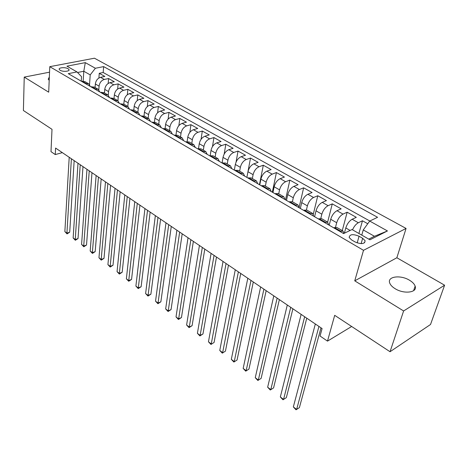 <?xml version="1.0" encoding="UTF-8"?>
<svg xmlns="http://www.w3.org/2000/svg" width="468" height="468" viewBox="0 0 468 468"><rect width="100%" height="100%" fill="white"/><g stroke="black" fill="none" stroke-linecap="round" stroke-linejoin="round"><path stroke-width="0.7" d="M395.132 288.697C404.083 294.425 417.795 292.564 415.134 286.106C414.373 283.982 412.489 282.023 409.494 280.227C400.585 274.669 387.106 276.436 389.692 282.947C390.423 284.994 392.237 286.913 395.132 288.697M60.126 70.276C62.864 72.025 70.013 71.458 69.001 69.592L68.094 68.726C65.362 67 58.254 67.544 59.243 69.422L60.126 70.276M406.072 228.442L94.454 58.207L49.772 66.672L363.507 250.316L406.072 228.442L396.858 257.751L354.744 280.835L403.615 310.963L444.6 285.205L396.858 257.751M444.6 285.205L430.519 324.494L390.037 351.737L334.696 315.327L327.501 341.119L351.655 326.483M49.538 72.183L24.237 77.103L23.4 110.501L52.007 129.32L50.994 151.644L55.265 154.569L62.338 152.638M403.615 310.963L390.037 351.737M367.754 223.745L362.466 220.779L358.909 233.479M344.384 233.193L345.793 227.945C347.145 223.844 349.263 220.949 352.152 219.258L356.3 217.327L347.174 212.215L342.266 230.607M329.191 225.207L330.706 219.276C331.999 215.21 334.099 212.349 336.995 210.705L341.172 208.851L332.28 203.872L327.635 222.142M314.578 216.719L316.017 210.828C317.251 206.792 319.328 203.978 322.236 202.381L326.436 200.596L317.778 195.741L313.297 214.245M300.345 208.453L301.702 202.603C302.89 198.596 304.943 195.823 307.862 194.273L312.074 192.553L303.638 187.82L299.099 207.523M286.474 200.398L287.75 194.583C288.891 190.611 290.921 187.873 293.846 186.369L298.081 184.708L289.856 180.098L285.527 199.848M272.949 192.541L274.154 186.767C275.243 182.824 277.255 180.127 280.186 178.665L284.439 177.068L276.418 172.569L272.329 192.178M259.758 184.878L260.892 179.145C261.94 175.237 263.929 172.569 266.865 171.153L271.136 169.609L263.308 165.227L259.453 184.702M247.964 171.709C248.964 167.831 250.93 165.204 253.872 163.823L258.155 162.337L250.515 158.055L246.888 177.401L247.964 171.709L253.094 174.663C254.112 170.773 256.095 168.129 259.032 166.737L263.308 165.227M234.339 170.112L235.34 164.455C236.299 160.606 238.253 158.014 241.195 156.675L245.484 155.241L238.031 151.065L236.065 162.103M222.078 162.993L223.025 157.377C223.944 153.557 225.874 150.994 228.817 149.696L233.117 148.309L225.839 144.232L224.178 154.107M210.167 155.692L210.998 150.468C211.875 146.677 213.788 144.15 216.737 142.88L221.042 141.547L213.934 137.563L212.501 146.566M198.531 148.526L199.251 143.717C200.099 139.955 201.989 137.457 204.937 136.223L209.249 134.936L202.305 131.046L201.059 139.341M187.153 141.582L187.779 137.118C188.586 133.386 190.464 130.923 193.407 129.724L197.73 128.484L190.938 124.681L189.85 132.38M176.015 134.86L176.571 130.677C177.343 126.974 179.203 124.541 182.146 123.371L186.469 122.171L179.835 118.457L178.87 125.64M165.122 128.349L165.614 124.377C166.356 120.703 168.193 118.299 171.136 117.164L175.459 116.005L168.971 112.373L168.129 119.112M154.458 122.031L154.902 118.223C155.61 114.572 157.435 112.197 160.372 111.091L164.695 109.974L158.354 106.423L157.605 112.765M144.027 115.894L144.431 112.203C145.109 108.582 146.911 106.23 149.848 105.154L154.171 104.077L147.964 100.602L147.309 106.599M133.819 109.933L134.181 106.312C134.831 102.72 136.621 100.398 139.552 99.345L143.875 98.309L137.803 94.905L137.218 100.585M123.821 104.142L124.16 100.55C124.781 96.987 126.553 94.688 129.478 93.664L133.801 92.664L127.858 89.335L127.343 94.729M114.04 98.479L114.35 94.91C114.947 91.371 116.702 89.107 119.621 88.107L123.938 87.136L118.123 83.877L117.667 89.019M104.463 92.939L104.75 89.394C105.318 85.884 107.061 83.637 109.974 82.666L114.286 81.73L108.594 78.536L108.19 83.444M327.501 341.119L320.053 336.018L322.083 328.559L55.581 148.058L55.265 154.569M362.653 238.3L359.055 236.229C352.925 233.813 349.631 234.24 349.181 237.498L351.579 239.909L355.189 242.009C361.372 244.46 364.683 244.044 365.128 240.763L362.653 238.3L361.132 243.652M81.239 81.186L81.531 76.664L76.986 71.926L68.293 73.663L343.594 233.573L352.024 229.536L369.919 239.791L387.457 230.952L369.708 221.071L377.582 217.298L103.639 66.608L95.384 68.258L90.213 74.886L83.801 71.247L77.536 72.499M76.986 71.926L66.936 66.163L85.299 62.636L95.384 68.258M98.806 89.827L99.081 86.135C99.637 82.643 101.369 80.414 104.282 79.455L108.594 78.536M95.092 87.51L95.349 83.988L99.081 86.135M108.266 95.209L108.564 91.588C109.143 88.066 110.893 85.814 113.806 84.825L118.123 83.877M117.924 100.743L118.246 97.151C118.854 93.606 120.615 91.324 123.54 90.318L127.858 89.335M127.793 106.441L128.144 102.843C128.776 99.263 130.554 96.958 133.479 95.922L137.803 94.905M137.879 112.279L138.253 108.652C138.914 105.048 140.71 102.714 143.641 101.655L147.964 100.602M148.18 118.246L148.59 114.596C149.28 110.963 151.094 108.605 154.03 107.511L158.354 106.423M158.722 124.348L159.161 120.668C159.88 117.012 161.712 114.619 164.648 113.502L168.971 112.373M169.498 130.584L169.966 126.881C170.721 123.195 172.569 120.779 175.512 119.627L179.835 118.457M180.519 136.966L181.022 133.234C181.812 129.525 183.678 127.074 186.621 125.892L190.938 124.681M191.798 143.495L192.336 139.739C193.161 135.995 195.045 133.52 197.987 132.304L202.305 131.046M203.34 150.175L203.919 146.396C204.773 142.623 206.675 140.113 209.623 138.867L213.934 137.563M215.157 157.02L215.771 153.211C216.666 149.409 218.591 146.87 221.534 145.583L225.839 144.232M227.255 164.022L227.916 160.191C228.852 156.359 230.788 153.785 233.731 152.469L238.031 151.065M239.651 171.2L240.353 167.339C241.33 163.478 243.284 160.869 246.226 159.512L250.515 158.055M252.351 178.554L253.094 174.663M265.368 186.089L266.157 182.169C267.222 178.249 269.223 175.57 272.154 174.137L276.418 172.569M278.712 193.81L279.554 189.868C280.66 185.919 282.678 183.204 285.609 181.724L289.856 180.098M292.395 201.737L293.29 197.765C294.448 193.781 296.484 191.026 299.409 189.505L303.638 187.82M306.435 209.875L307.382 205.867C308.587 201.848 310.653 199.058 313.566 197.49L317.778 195.741M320.808 218.345L321.844 214.18C323.107 210.132 325.19 207.301 328.097 205.686L332.28 203.872M335.533 227.179L336.697 222.715C338.013 218.638 340.119 215.766 343.009 214.098L347.174 212.215M352.521 229.823C354.071 226.383 356.008 224.026 358.33 222.739L362.466 220.779M369.825 221.013L103.176 72.505L99.257 73.306L98.906 77.998M95.349 83.988C95.893 80.502 97.619 78.285 100.526 77.337L104.832 76.436L99.257 73.306M333.713 227.834L336.802 227.442L342.822 230.929M339.938 231.449L343.009 231.034L343.898 233.427M324.505 222.487L327.612 222.124L328.554 224.839M327.419 222.013L321.569 218.626L318.445 218.965M309.483 213.759L312.63 213.449L313.63 216.169M312.431 213.332L306.745 210.044L303.586 210.337M294.863 205.265L298.04 205.002L299.099 207.728M297.835 204.885L292.307 201.685L289.119 201.93M280.624 196.999L283.83 196.776L284.942 199.508M283.626 196.654L278.249 193.547L275.032 193.746M266.748 188.937L269.983 188.762L271.153 191.494M269.773 188.639L264.549 185.615L261.302 185.773M253.235 181.087L256.493 180.952L257.71 183.684M256.277 180.829L251.193 177.881L247.923 178.004M240.055 173.435L243.337 173.335L244.6 176.073M243.12 173.207L238.171 170.34L234.877 170.428M227.208 165.97L230.513 165.906L231.812 168.644M230.291 165.783L225.471 162.987L222.16 163.039M214.677 158.693L217.994 158.664L219.34 161.401M217.772 158.535L213.075 155.815L209.752 155.826M202.451 151.591L205.785 151.591L207.166 154.329M205.563 151.462L200.983 148.812L197.642 148.795M190.511 144.653L193.863 144.694L195.285 147.426M193.641 144.559L189.177 141.979L185.819 141.927M178.864 137.89L182.227 137.955L183.678 140.687M181.999 137.82L177.647 135.305L174.277 135.223M167.486 131.28L170.861 131.373L172.347 134.1M170.627 131.239L166.386 128.788L163.004 128.677M156.37 124.821L159.752 124.944L161.267 127.67M159.524 124.81L155.382 122.417L151.995 122.283M145.507 118.515L148.9 118.661L150.444 121.382M148.666 118.527L144.63 116.193L141.231 116.029M134.895 112.349L138.294 112.525L139.868 115.239M138.06 112.384L134.117 110.103L130.712 109.921M124.517 106.318L127.922 106.517L129.519 109.225M127.688 106.382L123.839 104.153L120.428 103.949M114.367 100.427L117.784 100.649L119.404 103.352M117.544 100.509L113.788 98.333L110.372 98.104M104.44 94.659L107.862 94.905L109.5 97.601M107.622 94.764L103.954 92.641L100.532 92.389M94.729 89.019L98.151 89.283L99.819 91.974M97.911 89.142L94.331 87.071L90.903 86.796M85.229 83.503L88.651 83.784L90.336 86.469M88.411 83.643L84.913 81.619L81.485 81.327M368.755 239.125L374.435 236.276L363.25 229.928L369.708 221.071M361.782 235.129L363.25 229.928M354.744 280.835L363.507 250.316M24.237 77.103L48.701 92.184L49.772 66.672M83.164 81.087L83.801 71.247L85.299 62.636M89.54 84.603L90.213 74.886M103.176 72.505L103.639 66.608M374.435 236.276L387.457 230.952M49.339 77.009L48.245 79.18L49.198 80.361M318.942 326.436L296.636 409.453L293.337 406.92L315.333 323.991M320.995 327.822L299.397 407.61L296.028 409.792L293.337 406.92M304.65 316.754L283.561 399.42L280.338 396.952L301.135 314.373M306.762 318.187L286.334 397.63L283.005 399.789L280.338 396.952M286.334 397.63L283.005 399.789M290.722 307.324L270.796 389.628L267.649 387.211L287.293 305.001M292.892 308.792L273.581 387.89L270.293 390.019L267.649 387.211M273.581 387.89L270.293 390.019M277.144 298.122L258.33 380.057L255.259 377.705L273.798 295.858M279.361 299.625L261.121 378.378L257.874 380.478L255.259 377.705M261.121 378.378L257.874 380.478M263.899 289.154L246.156 370.714L243.155 368.415L260.641 286.948M266.169 290.692L248.953 369.082L245.741 371.159L243.155 368.415M248.953 369.082L245.741 371.159M250.983 280.402L234.257 361.589L231.327 359.336L247.8 278.249M253.299 281.976L237.065 360.003L233.889 362.056L231.327 359.336M237.065 360.003L233.889 362.056M238.376 271.867L222.633 352.661L219.767 350.462L235.269 269.761M240.733 273.464L225.441 351.123L222.3 353.159L219.767 350.462M225.441 351.123L222.3 353.159M226.067 263.531L211.267 343.939L208.465 341.792L223.037 261.477M228.472 265.157L214.081 342.447L210.974 344.454L208.465 341.792M214.081 342.447L210.974 344.454M214.051 255.393L200.146 335.41L197.408 333.31L211.091 253.387M216.491 257.043L202.966 333.959L200.146 335.41L199.894 335.942L197.408 333.31M202.966 333.959L199.894 335.942M202.316 247.443L189.277 327.068L186.597 325.008L199.426 245.489M204.791 249.122L192.096 325.658L189.277 327.068L189.06 327.623L186.597 325.008M192.096 325.658L189.06 327.623M190.856 239.68L178.641 318.907L176.021 316.894L188.031 237.767M193.36 241.377L181.461 317.532L178.641 318.907L178.454 319.48L176.021 316.894M181.461 317.532L178.454 319.48M179.648 232.093L168.234 310.916L165.666 308.944L176.886 230.221M182.192 233.813L171.054 309.588L168.234 310.916L168.082 311.507L165.666 308.944M171.054 309.588L168.082 311.507M168.702 224.675L158.044 303.1L155.534 301.17L166 222.844M171.27 226.413L160.869 301.807L158.044 303.1L157.927 303.709L155.534 301.17M160.869 301.807L157.927 303.709M157.991 217.421L148.075 295.448L145.612 293.559L155.353 215.637M160.588 219.182L150.895 294.185L148.075 295.448L147.982 296.068L145.612 293.559M150.895 294.185L147.982 296.068M147.519 210.331L138.306 287.949L135.895 286.1L144.94 208.582M150.146 212.109L141.125 286.726L138.306 287.949L138.247 288.586L135.895 286.1M141.125 286.726L138.247 288.586M137.282 203.393L128.741 280.613L126.378 278.799L134.755 201.685M139.926 205.189L131.561 279.419L128.741 280.613L128.706 281.262L126.378 278.799M131.561 279.419L128.706 281.262M127.255 196.607L119.369 273.417L117.058 271.645L124.786 194.934M129.928 198.414L122.189 272.259L119.369 273.417L119.363 274.084L117.058 271.645M122.189 272.259L119.363 274.084M117.45 189.961L110.191 266.374L107.921 264.631L115.029 188.323M120.136 191.786L113.004 265.245L110.191 266.374L110.208 267.053L107.921 264.631M113.004 265.245L110.208 267.053M107.851 183.462L101.187 259.465L98.964 257.763L105.481 181.853M110.559 185.293L104.001 258.371L101.187 259.465L101.234 260.155L98.964 257.763M104.001 258.371L101.234 260.155M98.45 177.091L92.366 252.697L90.189 251.023L96.127 175.523M101.176 178.94L95.179 251.632L92.366 252.697L92.436 253.399L90.189 251.023M95.179 251.632L92.436 253.399M89.242 170.855L83.719 246.057L81.584 244.419L86.972 169.317M91.985 172.715L86.522 245.021L83.719 246.057L83.807 246.771L81.584 244.419M86.522 245.021L83.807 246.771M80.221 164.748L75.237 239.552L73.143 237.943L77.998 163.244M82.982 166.62L78.039 238.54L75.237 239.552L75.348 240.277L73.143 237.943M78.039 238.54L75.348 240.277M71.388 158.763L66.918 233.169L64.865 231.59L69.206 157.289M74.16 160.641L69.714 232.181L66.918 233.169L67.053 233.901L64.865 231.59M69.714 232.181L67.053 233.901M104.75 89.394L108.564 91.588M114.35 94.91L118.246 97.151M124.16 100.55L128.144 102.843M134.181 106.312L138.253 108.652M144.431 112.203L148.59 114.596M154.902 118.223L159.161 120.668M165.614 124.377L169.966 126.881M176.571 130.677L181.022 133.234M187.779 137.118L192.336 139.739M199.251 143.717L203.919 146.396M210.998 150.468L215.771 153.211M223.025 157.377L227.916 160.191M235.34 164.455L240.353 167.339M260.892 179.145L266.157 182.169M274.154 186.767L279.554 189.868M287.75 194.583L293.29 197.765M301.702 202.603L307.382 205.867M316.017 210.828L321.844 214.18M330.706 219.276L336.697 222.715M345.793 227.945L350.134 230.443M352.152 219.258L358.33 222.739M100.526 77.337L104.282 79.455M109.974 82.666L113.806 84.825M119.621 88.107L123.54 90.318M129.478 93.664L133.479 95.922M139.552 99.345L143.641 101.655M149.848 105.154L154.03 107.511M160.372 111.091L164.648 113.502M171.136 117.164L175.512 119.627M182.146 123.371L186.621 125.892M193.407 129.724L197.987 132.304M204.937 136.223L209.623 138.867M216.737 142.88L221.534 145.583M228.817 149.696L233.731 152.469M241.195 156.675L246.226 159.512M253.872 163.823L259.032 166.737M266.865 171.153L272.154 174.137M280.186 178.665L285.609 181.724M293.846 186.369L299.409 189.505M307.862 194.273L313.566 197.49M322.236 202.381L328.097 205.686M336.995 210.705L343.009 214.098M334.392 227.518L340.616 231.133M319.129 218.661L325.184 222.177M304.27 210.044L310.167 213.466M289.809 201.649L295.548 204.984M275.722 193.477L281.315 196.724M261.998 185.515L267.444 188.674M248.619 177.752L253.931 180.829M235.574 170.182L240.757 173.189M222.856 162.805L227.904 165.736M210.448 155.604L215.374 158.465M198.338 148.578L203.147 151.369M186.521 141.722L191.213 144.442M174.979 135.024L179.566 137.686M163.706 128.484L168.182 131.081M152.697 122.095L157.067 124.634M141.933 115.848L146.209 118.328M131.414 109.746L135.591 112.168M121.13 103.779L125.213 106.148M111.068 97.941L115.069 100.263M101.228 92.231L105.142 94.501M91.605 86.644L95.431 88.867M82.181 81.18L85.925 83.351M357.178 242.921L359.055 236.229M413.601 290.686L415.134 286.106M68.966 70.218L69.001 69.592M364.543 242.804L365.128 240.763"/></g></svg>
